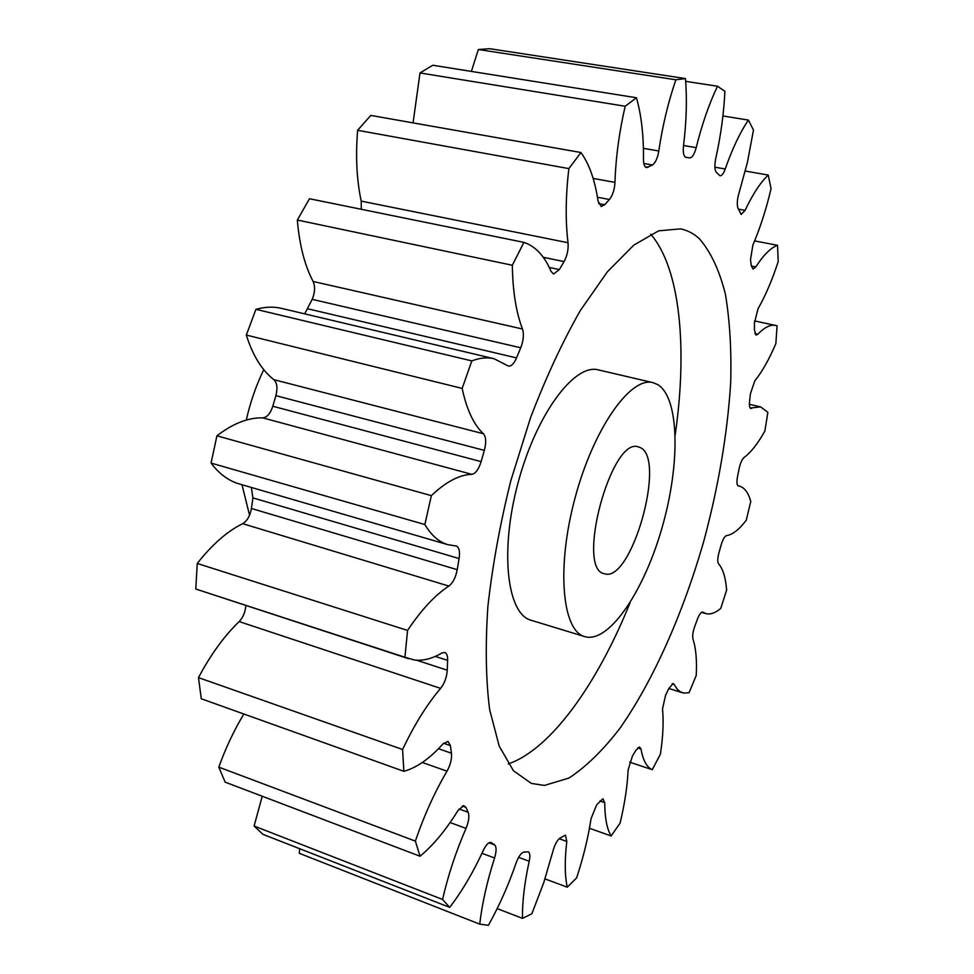 <?xml version="1.0" encoding="UTF-8"?>
<svg xmlns="http://www.w3.org/2000/svg" width="974" height="974" viewBox="0 0 974 974"><rect width="100%" height="100%" fill="white"/><g stroke="black" fill="none" stroke-linecap="round" stroke-linejoin="round"><path stroke-width="1.46" d="M657.961 384.706L653.018 382.648C630.592 376.232 593.641 428.28 575.074 497.86C556.239 567.367 562.12 630.921 584.741 636.619L586.482 637.045C610.759 641.294 644.922 588.953 662.466 526.252C680.29 463.636 679.45 398.269 657.961 384.706M584.741 636.619L531.073 620.243C507.016 614.083 499.577 550.98 518.131 482.544C536.394 414.035 574.477 363.168 598.377 369.901L653.018 382.648M650.693 234.162C680.412 268.398 687.583 348.619 675.226 434.781M630.093 602.65C597.573 683.395 551.138 749.201 508.258 763.92M544.454 785.421L568.853 778.092C585.861 766.988 602.845 750.455 619.781 728.491C653.177 680.911 682.774 613.949 703.496 542.274C718.325 487.402 727.383 434.319 730.67 383.038C731.584 350.311 729.83 320.75 725.435 294.367C719.469 270.382 710.764 251.816 699.32 238.679C693.707 233.517 687.425 230.254 680.473 228.866L658.582 230.85L633.879 245.058L607.35 271.819L580.273 310.633C562.388 342.057 545.793 377.766 530.513 417.785L510.851 480.584C500.076 523.829 492.418 565.821 487.877 606.558C485.271 645.445 485.856 679.791 489.642 709.596L499.175 746.047L513.432 770.738L531.366 783.425L544.454 785.421M604.416 573.723C631.322 583.779 666.788 458.218 640.149 447.553L638.494 446.932C611.331 435.841 575.342 569.693 604.416 573.723L604.416 573.723M263.771 369.694C256.138 385.387 250.318 402.177 246.288 420.062M241.978 484.723L249.551 515.234M447.979 544.709L239.141 483.895C228.537 480.803 219.187 473.863 211.066 463.076L216.922 435.816L431.36 495.644L424.859 524.536C431.299 535.383 439.006 542.104 447.979 544.709L456.307 546.024C459.192 547.351 460.118 551.528 459.095 558.54L252.923 497.897L251.329 487.45M242.684 523.683C247.189 520.944 250.099 515.879 251.414 508.477L457.22 569.668C455.698 577.485 452.91 582.951 448.892 586.08L242.684 523.683C227.295 531.22 212.149 544.478 197.247 563.459L407.558 630.434L404.941 657.243L414.474 660.031C423.191 661.005 432.322 658.655 441.892 652.982L444.777 652.446C446.798 653.262 447.748 655.904 447.614 660.372L435.293 656.391M416.616 660.214L447.249 670.197C446.749 677.234 444.546 683.298 440.625 688.375C427.05 704.287 414.376 724.656 402.579 749.493L403.869 771.323C416.75 767.743 429.826 758.576 443.085 743.807L448.028 741.409L450.378 745.597L443.608 743.259M438.483 748.714L451.449 753.231C451.948 758.843 450.463 764.821 447.005 771.189C434.733 791.996 424.189 815.299 415.362 841.11L420.025 856.231C433.174 845.383 445.775 830.225 457.829 810.758L463.6 805.608L465.925 807.349L462.236 806.009M459.046 808.98L468.177 812.292C469.529 816.115 468.811 821.472 466.022 828.387C455.929 851.593 448.113 875.285 442.561 899.465L449.696 907.378C462.029 891.307 473.23 872.314 483.311 850.399C485.673 845.481 487.974 842.802 490.214 842.364L490.531 842.352M488.972 842.79L494.597 844.872C496.582 846.796 496.57 851.166 494.573 857.997C487.097 881.336 482.142 903.385 479.732 924.143L488.388 925.3C499.151 906.088 508.404 885.305 516.123 862.952C518.533 856.511 521.066 852.907 523.732 852.128L528.225 851.775C529.966 852.761 530.294 855.927 529.211 861.272L518.606 857.339M529.211 861.272C524.45 882.992 522.21 902.034 522.514 918.372L531.865 913.746L543.748 882.675L552.976 851.081C554.705 844.775 556.97 840.489 559.746 838.249L565.468 835.132L566.795 841.463L559.161 838.699M566.795 841.463C564.603 860.371 564.75 875.614 567.245 887.192L576.62 877.915C583.341 857.449 588.15 837.713 591.035 818.696L596.66 804.853L602.906 798.741L604.732 802.649L599.984 801.005M604.732 802.649C604.817 818.026 606.96 829.13 611.161 835.972L620.085 823.14C624.724 803.769 627.402 786.042 628.108 769.971L632.467 755.946L636.071 750.102L639.516 746.936L641.002 748.994L637.726 747.922M641.002 748.994C643.059 760.451 646.809 767.354 652.251 769.691L660.396 754.253C663.051 736.709 663.757 721.588 662.515 708.914L665.559 695.363L668.797 688.508L673.144 683.541L674.105 684.369L672.206 683.785M674.105 684.369L677.283 689.251L680.4 691.844L684.211 693.123L689.117 692.636L696.227 675.42C697.019 660.202 695.935 648.1 692.989 639.127C692.271 636.132 692.843 631.956 694.706 626.574L697.481 619.038C699.32 614.326 701.024 612.001 702.619 612.086L702.339 612.049M738.219 485.88L739.412 486.136C744.574 487.572 748.349 492.686 750.771 501.452L746.254 520.238C739.181 529.552 732.594 534.689 726.482 535.639C724.595 536.297 722.83 539.352 721.186 544.819L718.97 552.708C717.521 558.248 717.388 561.949 718.569 563.812C722.988 568.877 725.679 577.643 726.628 590.122L720.736 608.433C715.306 612.999 710.399 614.728 706.004 613.632L702.911 612.22M251.414 508.477L252.923 497.897M216.922 435.816C233.066 423.434 248.346 417.444 262.761 417.87C267.071 417.408 270.419 413.536 272.793 406.243L275.873 395.663C277.785 388.2 277.115 382.867 273.877 379.665C262.018 370.51 252.826 355.644 246.312 335.068L255.931 309.33C265.013 306.798 273.584 306.493 281.644 308.405L494.025 358.712L508.477 366.09C511.326 366.394 514.016 363.667 516.524 357.896L520.737 347.791L312.204 299.359C315.004 292.565 315.308 286.6 313.104 281.462C304.655 265.354 299.408 244.876 297.338 220.039L309.488 198.745L523.915 242.38C535.42 246.227 544.466 255.894 551.041 271.393L553.597 274.011L559.344 269.567L564.056 261.592L543.261 257.294M304.667 313.859L312.204 299.359M361.317 209.3L361.208 201.119C356.703 180.044 355.498 156.437 357.616 130.297L370.777 115.419L580.93 152.516C589.307 164.18 595.004 180.36 598.048 201.058L601.226 206.5L604.732 204.71L609.432 199.487L597.452 197.235M413.061 122.882L420.001 72.953L432.773 65.246L636.448 97.753C641.379 115.175 643.717 135.605 643.461 159.054C643.497 164.18 644.532 167.041 646.553 167.638L652.41 165.008L643.826 163.486M471.392 71.406L478.344 49.516L489.666 48.7L685.452 78.577C687.145 99.445 686.487 121.86 683.492 145.808C682.823 152.626 683.651 156.485 685.964 157.398L689.641 157.885L685.306 157.131M479.732 924.143L299.286 853.309L299.688 848.707M442.561 899.465L254.092 826.025L262.943 834.341L449.696 907.378M254.092 826.025L262.237 796.245M415.362 841.11L218.797 767.122L225.14 782.146L420.025 856.231M218.797 767.122C225.676 748.02 234.028 730.317 243.853 714.015M402.579 749.493L198.477 677.624L201.277 698.76L403.869 771.323M198.477 677.624C210.725 654.601 224.288 635.912 239.166 621.582C243.135 617.358 245.338 612.037 245.801 605.609M408.678 658.741L195.786 589.027L197.247 563.459M404.941 657.243L195.786 589.027M424.859 524.536L211.066 463.076M457.22 569.668L459.095 558.54M407.558 630.434C421.462 609.663 435.232 594.87 448.892 586.08M447.249 670.197L447.614 660.372M451.449 753.231L450.378 745.597M468.177 812.292L465.925 807.349M494.597 844.872L491.48 842.705M738.402 485.929L738.304 485.916C736.819 485.113 736.551 482.045 737.513 476.688L739.083 468.738C740.313 463.149 741.957 459.411 744.039 457.537C750.917 452.46 757.869 443.596 764.894 430.958L767.865 412.319L760.609 406.889L749.408 404.283M750.199 408.033L760.609 406.889M751.721 408.398L750.881 408.532C749.59 408.009 749.152 405.634 749.566 401.41L750.43 393.715L754.801 380.871C762.155 371.703 769.168 359.284 775.852 343.591L777.082 325.779L754.558 320.921M754.826 333.619L757.772 334.252C764.541 327.276 770.531 324.33 775.767 325.401M757.772 334.252L756.031 335.093L754.412 329.955L754.46 322.844L758.016 308.795C765.503 295.658 772.236 279.903 778.214 261.519L777.532 245.302L754.606 240.919M751.344 266.048L755.787 266.925C763.543 254.957 770.787 247.737 777.532 245.302M755.787 266.925L753.012 269.067L751.295 265.744L750.491 259.608L752.939 244.888C760.146 228.013 766.185 209.288 771.055 188.725L768.243 175.052L745.305 171.059M738.329 209.106L745.098 210.347C752.792 194.094 760.511 182.321 768.243 175.052M745.098 210.347L741.141 214.45L737.902 207.973C736.819 204.309 737.172 199.427 738.949 193.302L747.411 162.366L753.474 130.078L748.397 120.07L722.915 115.979M714.867 167.187L725.228 168.989C732.302 148.827 740.021 132.513 748.397 120.07M725.228 168.989C723.548 173.579 721.795 175.844 719.993 175.783L716.365 172.374C714.612 169.975 714.392 165.41 715.707 158.665C720.772 135.983 723.828 113.52 724.912 91.288L717.497 86.236L685.672 81.353M683.529 145.516L696.191 147.671C701.962 124.404 709.06 103.926 717.497 86.236M696.191 147.671C694.365 154.355 692.185 157.751 689.641 157.885M685.452 78.577L675.871 79.783L478.344 49.516M643.4 148.34L658.801 150.994C662.466 126.011 668.164 102.282 675.871 79.783M658.801 150.994C657.535 158.299 655.405 162.962 652.41 165.008M636.448 97.753L625.174 106.251L420.001 72.953M593.129 178.4L614.971 182.394C615.763 157.703 619.172 132.318 625.174 106.251M614.971 182.394C614.509 189.76 612.658 195.457 609.432 199.487M580.93 152.516L568.865 168.612L357.616 130.297M361.208 201.119L568.025 242.733C565.346 220.842 565.626 196.127 568.865 168.612M568.025 242.733C568.548 249.429 567.221 255.724 564.056 261.592M523.915 242.38L512.324 265.257L297.338 220.039M313.104 281.462L522.49 329.005C516.135 312.52 512.738 291.275 512.324 265.257M522.49 329.005C524.097 334.277 523.513 340.535 520.737 347.791M273.877 379.665L483.481 433.759C473.778 424.798 466.668 409.677 462.163 388.407L471.842 360.916C479.805 357.823 487.207 357.093 494.025 358.712M483.481 433.759C486.099 436.936 486.379 442.488 484.334 450.39L275.873 395.663M272.793 406.243L481.119 461.639L484.334 450.39M481.119 461.639C478.672 469.383 475.592 473.62 471.854 474.338L262.761 417.87M431.36 495.644C445.995 481.765 459.484 474.667 471.854 474.338M522.514 918.372L497.19 908.596M567.245 887.192L545.014 878.889M611.161 835.972L589.44 828.253M652.251 769.691L629.667 762.143M471.842 360.916L255.931 309.33M462.163 388.407L246.312 335.068M307.894 308.831L516.524 357.896M549.251 267.46L559.344 269.567M598.633 203.554L604.732 204.71M645.178 166.773L648.148 167.297M494.573 857.997L481.96 853.297M466.022 828.387L450.11 822.543M447.005 771.189L422.351 762.472M440.625 688.375L239.166 621.582M739.412 486.136L738.012 485.77M705.797 613.583L701.524 612.342M682.457 692.745L668.809 688.484"/></g></svg>
